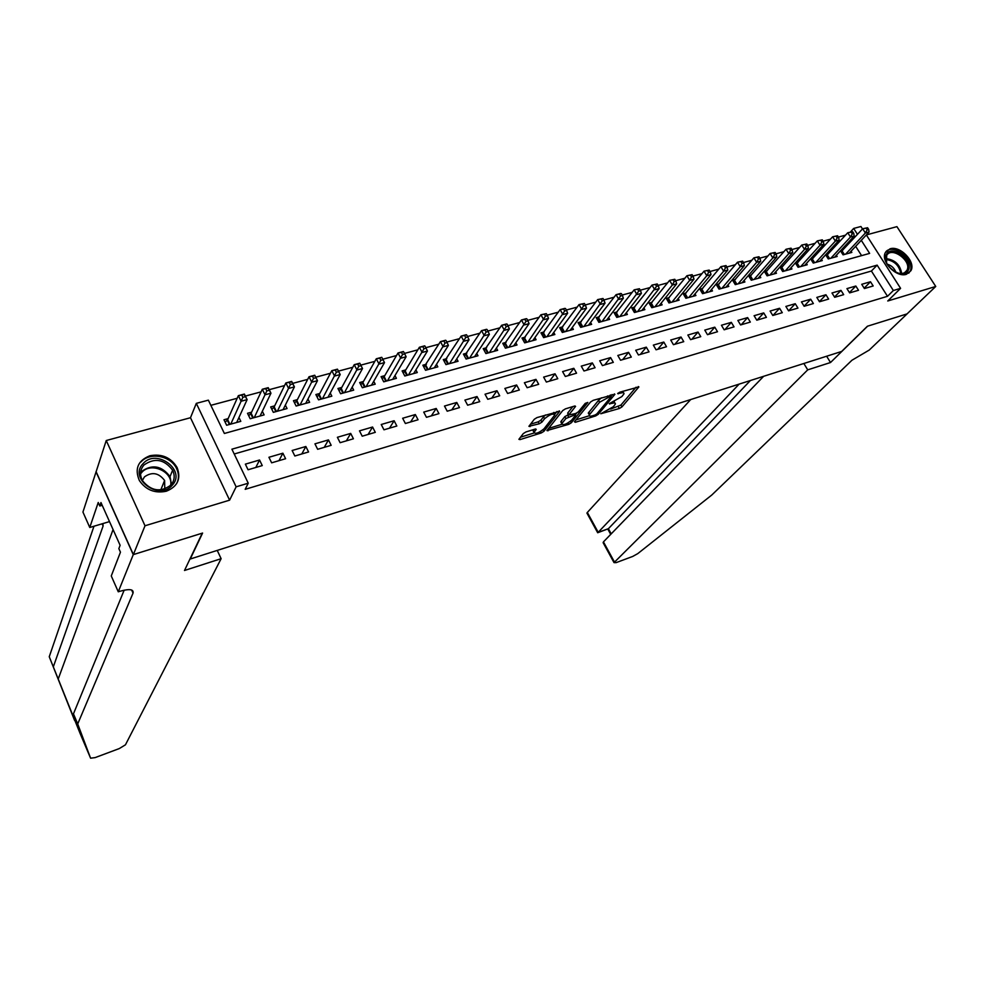 <?xml version="1.0" encoding="UTF-8"?>
<svg xmlns="http://www.w3.org/2000/svg" width="985" height="985" viewBox="0 0 985 985"><rect width="100%" height="100%" fill="white"/><g stroke="black" fill="none" stroke-linecap="round" stroke-linejoin="round"><path stroke-width="1.48" d="M600.801 413.762L619.356 408.504L621.941 406.904L638.896 386.908L619.676 392.227L617.669 393.594L620.735 393.064C623.283 392.362 624.33 392.67 623.887 393.975L621.855 396.586L609.21 403.678L612.141 403.345C614.665 402.631 615.711 402.914 615.28 404.207L613.31 406.756L600.801 413.762M166.305 491.232C177.682 486.578 181.277 478.673 177.091 467.506C170.885 457.459 161.823 453.543 149.892 455.747C137.925 460.549 134.416 468.823 139.377 480.557C145.928 490.025 154.891 493.583 166.305 491.232M906.422 274.286L910.866 270.776C916.259 262.145 900.204 245.29 890.021 248.823L885.355 252.579C880.245 261.284 896.387 277.942 906.422 274.286M525.916 431.959L523.257 433.622L518.898 439.322L520.031 439.606L541.282 432.944L543.917 431.319L559.714 411.262L537.01 417.578L534.289 419.278L528.908 426.32L539.263 423.772L541.947 422.097L544.57 418.736C549.95 414.34 553.336 413.109 554.715 415.067L544.04 428.77C538.758 433.068 535.409 434.274 534.018 432.39L536.222 429.398L535.114 429.103L525.916 431.959M133.381 554.58L96.124 471.716L106.245 440.517L145.004 525.768L133.381 554.58L202.602 533.057L190.253 559.012L841.683 351.436L867.403 326.232L907.037 313.907L935.75 286.463L887.756 300.991L900.586 288.346L893.358 290.513L887.51 296.3L245.179 489.323L248.245 483.204L236.129 486.824L196.31 403.358L208.364 400.156L224.371 433.474L869.632 253.391L861.284 240.328M145.004 525.768L229.603 500.171L236.129 486.824M574.452 421.765L575.314 422.294L595.691 415.916L598.289 414.303L614.899 394.296L593.216 400.341L590.532 402.003L574.452 421.765M568.776 424.338L546.897 430.58L562.718 410.548L565.415 408.861L574.514 406.079L575.572 406.386L568.727 415.03L575.72 413.478L578.38 411.841L585.213 403.382L587.823 402.434L571.399 422.725L568.776 424.338L568.013 422.959M935.75 286.463L896.929 226.649L866.344 234.923L900.586 288.346M228.138 418.613L223.989 419.745L226.636 425.261L240.808 421.334L238.949 417.517M251.594 412.173L247.518 413.294L250.178 418.748L264.115 414.894L262.33 411.262M274.68 405.845L270.666 406.94L273.337 412.346L287.054 408.553L285.33 405.094M297.408 399.614L293.456 400.698L296.116 406.042L309.622 402.311L307.96 399.023M319.768 393.483L315.877 394.542L318.549 399.848L331.834 396.179L330.234 393.027M341.77 387.437L337.941 388.496L340.613 393.741L353.689 390.134L352.162 387.13M363.44 381.503L359.673 382.537L362.345 387.733L375.223 384.175L373.734 381.306M384.766 375.642L381.06 376.664L383.731 381.823L396.413 378.326L394.973 375.568M405.771 369.892L402.114 370.889L404.798 375.999L417.283 372.552L415.892 369.904M426.456 364.216L422.861 365.201L425.545 370.274L437.833 366.863L436.478 364.327M446.821 358.626L443.287 359.599L445.971 364.622L458.074 361.273L456.757 358.835M466.89 353.123L463.406 354.083L466.09 359.057L478.008 355.757L476.74 353.406M486.664 347.705L483.216 348.641L485.9 353.578L497.659 350.328L496.415 348.062M506.13 342.361L502.744 343.285L505.428 348.185L517.014 344.984L515.808 342.792M525.325 337.092L521.988 338.015L524.673 342.866L536.074 339.714L534.904 337.596M544.237 331.908L540.937 332.807L543.634 337.621L554.875 334.518L553.73 332.474M562.866 326.798L559.628 327.685L562.312 332.462L573.393 329.396L572.285 327.426M581.236 321.75L578.047 322.637L580.731 327.365L591.653 324.348L590.569 322.44M599.348 316.788L596.196 317.65L598.88 322.354L609.641 319.374L608.582 317.527M617.201 311.888L614.086 312.75L616.77 317.404L627.383 314.461L626.349 312.676M634.796 307.061L631.73 307.899L634.414 312.528L644.88 309.635L643.87 307.899M652.144 302.309L649.127 303.134L651.811 307.714L662.129 304.857L661.144 303.183M669.258 297.605L666.291 298.43L668.963 302.974L679.145 300.154L678.185 298.529M686.139 292.976L683.208 293.789L685.88 298.295L695.927 295.525L694.979 293.936M702.785 288.408L699.892 289.208L702.564 293.678L712.475 290.944L711.552 289.405M719.21 283.914L716.354 284.69L719.025 289.134L728.789 286.426L727.89 284.936M735.413 279.469L732.594 280.232L735.266 284.64L744.906 281.981L744.02 280.528M751.395 275.086L748.612 275.837L751.284 280.22L760.789 277.585L759.928 276.182M767.167 270.752L764.422 271.503L767.093 275.849L776.476 273.251L775.626 271.885M782.73 266.479L780.021 267.231L782.681 271.528L791.94 268.979L791.115 267.637M798.096 262.269L795.412 263.007L798.072 267.28L807.207 264.756L806.395 263.451M813.253 258.119L810.606 258.833L813.265 263.081L822.278 260.582L821.49 259.314M828.213 254.007L825.738 254.684M864.399 288.556L873.178 285.97L870.494 281.747L861.715 284.308L864.399 288.556M849.636 292.89L858.514 290.279L855.83 286.032L846.94 288.617L849.636 292.89M834.677 297.298L843.677 294.65L840.981 290.366L831.98 292.988L834.677 297.298M819.508 301.755L828.631 299.071L825.935 294.749L816.811 297.408L819.508 301.755M804.142 306.273L813.388 303.552L810.692 299.206L801.445 301.902L804.142 306.273M788.579 310.841L797.948 308.096L795.24 303.712L785.87 306.446L788.579 310.841M772.794 315.483L782.287 312.688L779.578 308.28L770.085 311.051L772.794 315.483M756.8 320.187L766.428 317.355L763.72 312.91L754.091 315.717L756.8 320.187M740.585 324.952L750.336 322.083L747.627 317.601L737.876 320.445L740.585 324.952M724.147 329.79L734.034 326.885L731.326 322.354L721.426 325.247L724.147 329.79M707.476 334.691L717.511 331.736L714.79 327.18L704.767 330.11L707.476 334.691M690.583 339.653L700.754 336.661L698.033 332.068L687.862 335.035L690.583 339.653M673.445 344.688L683.75 341.66L681.029 337.03L670.723 340.034L673.445 344.688M656.059 349.798L666.513 346.732L663.791 342.054L653.338 345.107L656.059 349.798M638.428 354.982L649.041 351.867L646.308 347.163L635.707 350.254L638.428 354.982M620.55 360.239L631.311 357.087L628.578 352.334L617.817 355.474L620.55 360.239M602.401 365.583L613.323 362.369L610.589 357.58L599.68 360.769L602.401 365.583M583.994 370.988L595.075 367.737L592.342 362.911L581.261 366.137L583.994 370.988M565.316 376.479L576.557 373.18L573.824 368.304L562.583 371.591L565.316 376.479M546.355 382.057L557.769 378.696L555.035 373.795L543.634 377.12L546.355 382.057M527.123 387.708L538.697 384.31L535.963 379.36L524.389 382.734L527.123 387.708M507.595 393.458L519.341 389.998L516.62 385L504.862 388.435L507.595 393.458M487.772 399.282L499.703 395.773L496.969 390.737L485.039 394.222L487.772 399.282M467.641 405.204L479.757 401.634L477.023 396.549L464.908 400.082L467.641 405.204M447.202 411.213L459.502 407.593L456.769 402.459L444.481 406.054L447.202 411.213M426.456 417.308L438.941 413.638L436.207 408.467L423.722 412.112L426.456 417.308M405.377 423.501L418.059 419.77L415.338 414.55L402.643 418.256L405.377 423.501M383.965 429.805L396.844 426.012L394.123 420.743L381.232 424.498L383.965 429.805M362.209 436.195L375.297 432.341L372.576 427.022L359.488 430.851L362.209 436.195M340.108 442.696L353.418 438.781L350.697 433.412L337.387 437.291L340.108 442.696M317.65 449.295L331.169 445.318L328.461 439.901L314.941 443.841L317.65 449.295M294.835 456.006L308.576 451.967L305.855 446.5L292.126 450.502L294.835 456.006M271.638 462.827L285.601 458.714L282.892 453.198L268.93 457.274L271.638 462.827M887.51 296.3L871.405 271.035L234.221 453.987M259.548 460.007L245.363 464.144L248.06 469.759L262.256 465.585L259.548 460.007L255.817 467.481M845.536 235.156L838.432 237.065M830.429 239.207L823.128 241.165M815.124 243.32L807.626 245.327M799.623 247.469L791.915 249.537M783.9 251.692L775.983 253.81M767.968 255.965L759.841 258.144M751.814 260.286L743.466 262.527M735.438 264.682L726.868 266.984M718.841 269.127L710.037 271.491M701.997 273.645L692.96 276.071M684.932 278.226L675.648 280.713M667.608 282.867L658.091 285.416M650.051 287.571L640.275 290.193M632.235 292.348L622.2 295.044M614.16 297.199L603.854 299.957M595.814 302.112L585.238 304.956M577.21 307.111L566.35 310.016M558.323 312.171L547.18 315.151M539.152 317.305L527.714 320.371M519.698 322.526L507.964 325.666M499.949 327.82L487.895 331.046M479.892 333.201L467.53 336.513M459.527 338.655L446.833 342.054M438.842 344.196L425.828 347.693M417.849 349.835L404.478 353.418M396.512 355.548L382.783 359.229M374.829 361.36L360.781 365.127M352.815 367.27L338.446 371.123M330.443 373.266L315.742 377.206M307.702 379.36L292.68 383.387M284.579 385.566L269.225 389.678M261.087 391.858L245.376 396.068M237.2 398.272L210.852 405.327M861.604 255.644L855.657 246.324M851.877 240.377L851.175 239.281M842.975 249.956L840.697 250.584M851.077 251.212L851.84 252.419L843.062 254.844L840.5 250.806M836.376 255.238L837.164 256.469L828.262 258.932L825.652 254.783M229.603 500.171L190.487 417.726L106.245 440.517M190.487 417.726L196.31 403.358M850.326 232.066L853.675 228.434L860.939 226.501L862.503 228.951M893.358 290.513L877.142 265.137L231.906 449.185L248.245 483.204M857.467 234.368L853.675 228.434M871.405 271.035L877.142 265.137M870.494 281.747L864.177 288.186M855.83 286.032L849.452 292.594M840.981 290.366L834.529 297.064M825.935 294.749L819.421 301.595M810.692 299.206L804.105 306.2M795.24 303.712L788.603 310.841M779.578 308.28L773.003 315.422M763.72 312.91L757.206 320.063M747.627 317.601L741.176 324.779M731.326 322.354L724.948 329.556M714.79 327.18L708.486 334.395M698.033 332.068L691.79 339.296M681.029 337.03L674.873 344.27M663.791 342.054L657.721 349.318M646.308 347.163L640.312 354.428M628.578 352.334L622.668 359.623M610.589 357.58L604.765 364.881M592.342 362.911L586.604 370.225M573.824 368.304L568.185 375.642M555.035 373.795L549.495 381.133M535.963 379.36L530.533 386.711M516.62 385L511.277 392.375M496.969 390.737L491.737 398.112M477.023 396.549L471.913 403.948M456.769 402.459L451.783 409.858M436.207 408.467L431.331 415.867M415.338 414.55L410.585 421.974M394.123 420.743L389.506 428.167M372.576 427.022L368.094 434.471M350.697 433.412L346.351 440.861M328.461 439.901L324.25 447.35M305.855 446.5L301.804 453.95M282.892 453.198L278.989 460.66M614.578 402.963L614.283 401.511M623.16 392.695L622.877 391.242M610.601 409.083L620.907 405.069L636.064 387.204M611.069 395.798L612.116 394.542M575.979 419.893L589.264 415.744M595.051 415.005L596.873 413.872L611.254 396.561L610.688 396.155L599.631 402.212L589.325 414.907C588.895 416.224 589.966 416.52 592.564 415.781L595.051 415.005M601.515 397.792L598.572 400.316L599.631 402.212M589.683 414.316L588.279 413.047L598.572 400.316M561.733 424.338L548.522 428.463M572.851 406.583L567.84 412.863L568.21 413.54M576.594 413.121L575.24 414.808M562.25 423.058L561.819 423.722C563.161 425.557 566.449 424.35 571.682 420.115L575.523 415.313L574.477 415.017L565.895 418.502L562.25 423.058L561.204 421.161L561.376 422.91M561.204 421.161L564.848 416.606L568.517 414.648M533.587 431.602L533.574 429.583M554.075 413.909L553.742 412.444M545.493 414.968L543.511 416.803L544.57 418.736M530.484 424.215L538.204 421.839L540.888 420.164L543.511 416.803M554.777 414.303L557.017 411.435M520.486 437.217L533.919 433.031M849.292 253.12L869.09 232.004L865.384 233.002L862.675 228.766L841.104 251.766M866.098 228.126L862.675 228.766L867.576 227.732L866.098 228.126L867.182 229.813L868.671 229.419L867.576 227.732M867.182 229.813L865.384 233.002L845.622 254.13M868.671 229.419L869.09 232.004M886.438 254.265C891.905 243.898 914.486 260.926 908.133 270.629C902.789 281.205 879.864 263.918 886.438 254.265M897.212 272.882C901.669 274.212 904.858 273.448 906.754 270.592L906.865 270.395C912.369 261.296 891.659 245.954 886.672 255.447L886.599 262.897M895.907 272.316C894.417 268.179 891.511 265.457 887.226 264.152M908.712 273.202L909.857 271.626C916.259 261.284 893.814 242.679 885.86 251.717M143.17 463.529C156.615 448.015 186.707 470.608 172.178 485.31C158.905 501.217 128.173 478.156 143.17 463.529M170.848 485.112C174.567 480.68 175.158 475.706 172.634 470.202C164.286 459.244 154.744 457.496 144.007 464.969C140.03 469.623 139.513 474.856 142.456 480.655C151.124 491.133 160.592 492.623 170.848 485.112M164.791 489.028L164.606 480.471C158.696 472.788 151.973 471.593 144.438 476.888L142.369 480.508M176.611 483.709C179.061 478.845 179.048 473.785 176.561 468.528C170.824 455.76 149.843 451.77 141.015 461.916M690.694 399.553L587.343 512.446L598.24 532.368L608.385 528.711L611.217 533.858M739.119 384.125L597.821 532.7L608.385 528.711L750.398 380.53M830.515 362.517L807.725 369.855L614.024 562.62L616.179 562.62L632.739 556.427L637.775 553.619L711.786 495.024L851.951 360.239L869.262 350.044L907.099 313.883L867.613 326.17L830.515 362.517L826.637 356.238M807.725 369.855L803.846 363.49M763.658 376.295L603.448 541.885L614.48 562.041M587.946 513.542L586.925 513.074L587.343 512.446M605.406 545.468L603.14 542.723L603.448 541.885M597.402 530.841L597.821 532.7M74.589 720.429L49.25 656.736L80.093 733.431C82.74 739.255 81.952 736.534 77.741 725.268L73.456 713.879L124.172 590.163M221.12 558.692L125.452 744.808L119.271 748.575L95.139 757.6L90.583 758.191L77.716 723.938L133.037 593.13C133.886 589.19 129.392 588.599 119.579 591.382L118.274 591.8L133.258 554.629L202.257 533.168L184.503 570.475L221.12 558.692L217.242 550.406M118.274 591.8L111.268 575.966L120.453 552.179L118.853 548.62L120.121 545.308L100.962 502.547L99.793 505.994L98.229 502.485L89.77 527.48L82.937 512.065L96.124 471.716M96.001 471.753L133.258 554.629M73.456 713.879L77.716 723.938M49.25 656.736L93.981 526.236M102.932 523.564L103.105 526.002L53.412 666.574M89.77 527.48L109.507 521.607M99.793 505.994L102.194 505.293M834.566 257.183L854.217 236.006L850.474 237.016L847.753 232.755L826.317 255.841M851.188 232.115L847.753 232.755L852.678 231.709L851.188 232.115L852.271 233.814L853.773 233.42L852.678 231.709M852.271 233.814L850.474 237.016L830.86 258.218M853.773 233.42L854.217 236.006M819.655 261.308L839.146 240.069L835.354 241.091L832.633 236.794L811.332 259.978M836.068 236.154L832.633 236.794L837.582 235.747L836.068 236.154L837.164 237.877L838.678 237.471L837.582 235.747M837.164 237.877L835.354 241.091L815.9 262.355M838.678 237.471L839.146 240.069M804.56 265.482L823.879 244.181L820.037 245.216L817.304 240.894L796.139 264.177M820.751 240.254L817.304 240.894L822.29 239.835L820.751 240.254L821.847 241.978L823.386 241.571L822.29 239.835M821.847 241.978L820.037 245.216L800.743 266.541M823.386 241.571L823.879 244.181M789.244 269.718L808.414 248.355L804.511 249.402L801.778 245.043L780.76 268.425M805.225 244.403L801.778 245.043L806.789 243.984L805.225 244.403L806.321 246.151L807.885 245.733L806.789 243.984M806.321 246.151L804.511 249.402L785.39 270.789M807.885 245.733L808.414 248.355M773.742 274.002L792.728 252.579L788.776 253.65L786.042 249.254L765.173 272.722M789.49 248.614L786.042 249.254L791.066 248.183L789.49 248.614L790.586 250.375L792.162 249.944L791.066 248.183M790.586 250.375L788.776 253.65L769.827 275.086M792.162 249.944L792.728 252.579M758.031 278.349L776.833 256.863L772.819 257.947L770.085 253.514L749.376 277.093M773.533 252.874L770.085 253.514L775.146 252.443L773.533 252.874L774.629 254.647L776.242 254.216L775.146 252.443M774.629 254.647L772.819 257.947L754.067 279.445M776.242 254.216L776.833 256.863M742.099 282.757L760.716 261.21L756.652 262.305L753.907 257.836L733.369 281.513M757.366 257.196L753.907 257.836L758.992 256.765L757.366 257.196L758.462 258.993L760.088 258.55L758.992 256.765M758.462 258.993L756.652 262.305L738.085 283.865M760.088 258.55L760.716 261.21M725.957 287.214L744.377 265.618L740.252 266.726L737.519 262.219L717.142 285.995M740.979 261.591L737.519 262.219L742.628 261.148L740.979 261.591L742.074 263.389L743.724 262.946L742.628 261.148M742.074 263.389L740.252 266.726L721.882 288.346M743.724 262.946L744.377 265.618M709.594 291.745L727.817 270.075L723.63 271.207L720.885 266.664L700.692 290.538M724.344 266.036L720.885 266.664L726.019 265.581L724.344 266.036L725.452 267.846L727.127 267.403L726.019 265.581M725.452 267.846L723.63 271.207L705.469 292.877M727.127 267.403L727.817 270.075M692.997 296.325L711.01 274.606L706.774 275.751L704.029 271.171L684.009 295.143M707.489 270.543L704.029 271.171L709.188 270.087L707.489 270.543L708.597 272.365L710.296 271.909L709.188 270.087M708.597 272.365L706.774 275.751L688.823 297.482M710.296 271.909L711.01 274.606M676.178 300.979L693.982 279.198L689.685 280.356L686.927 275.738L667.104 299.822M690.399 275.111L686.927 275.738L692.123 274.655L690.399 275.111L691.495 276.957L693.218 276.49L692.123 274.655M691.495 276.957L689.685 280.356L671.942 302.149M693.218 276.49L693.982 279.198M659.125 305.695L676.695 283.852L672.336 285.022L669.591 280.38L649.965 304.562M673.063 279.752L669.591 280.38L674.799 279.284L673.063 279.752L674.159 281.611L675.907 281.144L674.799 279.284M674.159 281.611L672.336 285.022L654.828 306.877M675.907 281.144L676.695 283.852M641.838 310.472L659.174 288.58L654.754 289.762L651.996 285.084L632.579 309.364M655.468 284.456L651.996 285.084L657.241 283.975L655.468 284.456L656.576 286.327L658.349 285.847L657.241 283.975M656.576 286.327L637.48 311.679M658.349 285.847L659.174 288.58M624.305 315.323L641.395 293.37L636.913 294.577L634.155 289.849L614.948 314.24M637.627 289.221L634.155 289.849L639.425 288.74L637.627 289.221L638.736 291.117L640.533 290.637L639.425 288.74M638.736 291.117L619.873 316.542M640.533 290.637L641.395 293.37M606.514 320.236L623.357 298.233L618.814 299.452L616.056 294.687L597.07 319.189M619.528 294.059L616.056 294.687L620.599 293.468L619.528 294.059L620.624 295.968L622.446 295.488L621.35 293.579M620.624 295.968L602.032 321.479M622.446 295.488L623.357 298.233M588.476 325.222L605.061 303.158L600.444 304.402L597.686 299.6L578.934 324.2M601.158 298.972L597.686 299.6L603.005 298.48L601.158 298.972L602.266 300.905L604.113 300.4L603.005 298.48M602.266 300.905L583.92 326.478M604.113 300.4L605.061 303.158M570.167 330.283L586.494 308.17L581.803 309.425L579.045 304.587L560.527 329.298M582.517 303.959L579.045 304.587L584.388 303.466L582.517 303.959L583.625 305.904L585.496 305.399L584.388 303.466M583.625 305.904L565.55 331.563M585.496 305.399L586.494 308.17M551.6 335.417L567.643 313.242L562.891 314.523L560.12 309.635L541.861 334.457M563.605 309.019L560.12 309.635L564.885 308.367L563.605 309.019L564.7 310.977L566.609 310.472L565.501 308.514M564.7 310.977L546.921 336.71M566.609 310.472L567.643 313.242M532.762 340.625L548.51 318.401L543.683 319.706L540.925 314.769L522.924 339.702M544.397 314.153L540.925 314.769L546.33 313.636L544.397 314.153L545.505 316.136L547.438 315.606L546.33 313.636M545.505 316.136L528.009 341.943M547.438 315.606L548.51 318.401M513.641 345.907L529.093 323.634L524.192 324.952L521.434 319.977L503.704 345.021M524.906 319.374L521.434 319.977L526.335 318.672L524.906 319.374L526.015 321.356L527.972 320.839L526.864 318.844M526.015 321.356L508.814 347.249M527.972 320.839L529.093 323.634M494.236 351.276L509.38 328.941L504.406 330.283L501.648 325.272L484.189 350.426M505.12 324.668L501.648 325.272L506.622 323.942L505.12 324.668L506.228 326.675L508.211 326.133L507.115 324.127M506.228 326.675L489.348 352.63M508.211 326.133L509.38 328.941M474.548 356.718L489.373 334.346L484.312 335.7L481.554 330.64L464.391 355.917M485.026 330.037L481.554 330.64L486.602 329.298L485.026 330.037L486.134 332.056L488.154 331.514L487.046 329.495M486.134 332.056L469.574 358.097M488.154 331.514L489.373 334.346M454.553 362.246L469.045 339.813L463.91 341.204L461.152 336.094L444.284 361.483M464.625 335.491L461.152 336.094L466.287 334.728L464.625 335.491L465.733 337.535L467.789 336.981L466.681 334.937M465.733 337.535L449.505 363.637M467.789 336.981L469.045 339.813M434.262 367.861L448.409 345.378L443.188 346.782L440.43 341.635L423.882 367.134M443.903 341.032L440.43 341.635L445.651 340.244L443.903 341.032L445.011 343.1L447.091 342.534L445.983 340.478M445.011 343.1L429.14 369.276M447.091 342.534L448.409 345.378M413.651 373.549L427.441 351.029L422.146 352.458L419.388 347.262L405.155 370.902L403.16 372.884M422.848 346.658L419.388 347.262L424.683 345.846L422.848 346.658L423.956 348.739L426.074 348.173L424.978 346.092M423.956 348.739L408.455 374.989M426.074 348.173L427.441 351.029M392.732 379.336L406.14 356.767L400.772 358.22L398.014 352.975L384.175 376.664L382.118 378.708M401.474 352.384L398.014 352.975L403.394 351.534L401.474 352.384L402.582 354.477L404.737 353.898L403.628 351.805M402.582 354.477L387.45 380.801M404.737 353.898L406.14 356.767M371.48 385.209L384.507 362.603L379.053 364.068L376.295 358.786L362.862 382.525L360.756 384.642M379.754 358.195L376.295 358.786L381.761 357.321L379.754 358.195L380.85 360.313L383.042 359.722L381.946 357.604M380.85 360.313L366.112 386.699M383.042 359.722L384.507 362.603M349.897 391.18L362.529 368.525L356.976 370.015L354.231 364.684L341.216 388.459L339.049 390.663M357.678 364.093L354.231 364.684L359.784 363.194L362.529 368.525L359.907 363.502L357.678 364.093L358.786 366.235L361.002 365.632M358.786 366.235L344.442 392.683M327.968 397.238L340.194 374.546L334.555 376.061L331.81 370.668L319.226 394.505L316.998 396.783M335.257 370.089L331.81 370.668L337.449 369.166L340.194 374.546L337.51 369.486L335.257 370.089L336.353 372.244L338.606 371.64M336.353 372.244L322.427 398.777M305.695 403.394L317.49 380.666L311.765 382.205L309.019 376.762L296.879 400.636L294.601 403M312.454 376.184L309.019 376.762L314.744 375.236L317.49 380.666L314.757 375.568L312.454 376.184L313.55 378.363L315.853 377.748M313.55 378.363L300.068 404.958M283.064 409.662L294.416 386.883L288.593 388.447L285.847 382.956L274.187 406.867L271.848 409.329M289.282 382.389L285.847 382.956L291.683 381.404L294.416 386.883L291.622 381.761L289.282 382.389L290.378 384.581L292.717 383.953M290.378 384.581L277.351 411.238M260.065 416.015L270.961 393.2L265.039 394.8L262.305 389.247L251.113 413.208L248.712 415.744M265.728 388.681L262.305 389.247L268.228 387.671L270.961 393.2L268.105 388.053L265.728 388.681L266.824 390.91L269.2 390.269M266.824 390.91L254.253 417.615M236.683 422.479L247.112 399.627L241.091 401.252L238.358 395.65L227.67 419.647L225.208 422.282M241.781 395.096L238.358 395.65L244.378 394.049L247.112 399.627L244.194 394.443L241.781 395.096L242.864 397.337L245.277 396.684M242.864 397.337L230.785 424.104M618.014 393.175L618.371 393.791M609.432 403.456L609.777 404.072M611.587 402.373L612.141 403.345M620.181 392.067L620.735 393.064M638.292 386.539L638.686 387.216M620.907 405.069L621.941 406.904M618.309 406.67L619.356 408.504M614.32 393.901L614.714 394.579M597.575 413.035L598.289 414.303M595.162 414.968L595.691 415.916M574.797 421.346L575.314 422.294M610.121 395.157L610.688 396.155M607.597 395.933L608.164 396.93M588.845 412.186L589.88 414.057M547.426 429.854L547.968 430.851M575.018 405.955L575.4 406.645M567.84 412.863L568.887 414.771M570.561 421.211L571.399 422.725M573.935 414.032L574.477 415.017M567.495 414.956L568.554 416.864M564.848 416.606L565.895 418.502M535.717 428.967L536.074 429.632M533.365 429.866L534.399 431.775M540.888 420.164L541.947 422.097M538.204 421.839L539.263 423.772M529.45 425.557L530.029 426.628M559.172 410.831L559.554 411.521M543.08 429.768L543.917 431.319M540.531 431.553L541.282 432.944M519.464 438.547L520.031 439.606M842.089 250.916L844.354 254.487M841.572 251.384L843.653 254.672M885.786 258.599C894.909 259.683 900.204 264.657 901.657 273.522M900.746 273.534C899.207 265.359 894.22 260.668 885.798 259.474M140.596 472.628L141.581 471.446C152.244 463.997 161.725 465.72 170.011 476.605L171.464 484.398M170.614 485.371C173.508 471.803 150.914 461.571 141.791 472.381L140.559 473.92M58.189 679.096L113.066 529.548M131.645 590.003L133.037 593.13M103.105 526.002L102.12 523.811M80.093 733.431L90.583 758.191M827.326 254.967L829.592 258.562M826.809 255.447L828.902 258.76M812.379 259.08L814.644 262.7M811.862 259.548L813.942 262.884M797.222 263.241L799.5 266.886M796.705 263.709L798.798 267.083M781.868 267.452L784.146 271.134M781.364 267.932L783.457 271.318M766.318 271.725L768.596 275.431M765.813 272.205L767.906 275.615M750.558 276.046L752.836 279.789M750.053 276.539L752.146 279.974M734.576 280.442L736.866 284.197M734.071 280.922L736.177 284.394M718.385 284.887L720.675 288.679M717.893 285.367L719.986 288.864M701.973 289.393L704.263 293.21M701.48 289.885L703.586 293.407M685.338 293.961L687.629 297.815M684.846 294.453L686.951 297.999M668.47 298.59L670.76 302.481M667.978 299.083L670.083 302.666M651.368 303.294L653.658 307.209M650.876 303.786L652.981 307.394M634.02 308.059L636.31 311.999M633.54 308.551L635.645 312.183M616.438 312.885L618.728 316.862M615.945 313.378L618.063 317.047M598.597 317.786L600.887 321.787M598.117 318.278L600.222 321.972M580.497 322.748L582.788 326.798M580.017 323.252L582.135 326.971M562.139 327.796L564.442 331.871M561.672 328.3L563.777 332.056M543.511 332.905L545.813 337.018M543.043 333.41L545.161 337.202M524.623 338.101L526.913 342.238M524.155 338.606L526.273 342.423M505.44 343.359L507.743 347.545M504.985 343.876L507.103 347.717M485.987 348.702L488.277 352.925M485.531 349.219L487.637 353.098M466.237 354.132L468.528 358.38M465.782 354.637L467.9 358.565M446.18 359.636L448.471 363.933M445.737 360.153L447.843 364.105M425.828 365.226L428.118 369.56M425.385 365.743L427.502 369.732M405.155 370.902L407.445 375.273M404.724 371.419L406.83 375.445M384.175 376.664L386.465 381.072M383.744 377.181L385.849 381.244M362.862 382.525L365.152 386.97M362.431 383.042L364.536 387.13M341.216 388.459L343.494 392.953M340.798 388.989L342.903 393.113M319.226 394.505L321.504 399.023M318.808 395.022L320.913 399.196M296.879 400.636L299.157 405.204M296.473 401.166L298.578 405.364M274.187 406.867L276.453 411.484M273.781 407.396L275.874 411.644M251.113 413.208L253.391 417.862M250.719 413.737L252.813 418.022M227.67 419.647L229.936 424.338M227.289 420.164L229.382 424.498M177.091 467.506L176.623 468.651M610.626 394.997L611.229 396.068M588.279 413.047L589.325 414.907M567.668 413.121L568.727 415.03M560.785 421.826L561.819 423.722M574.686 413.798L575.302 414.894M532.971 430.482L534.018 432.39M904.525 272.734L906.865 270.395M885.564 256.765L886.463 255.841M164.606 480.471L160.789 489.89M170.011 476.605L172.634 470.202M614.024 562.62L603.14 542.723M607.819 529.105L610.712 534.375M597.673 532.737L586.925 513.074"/></g></svg>
